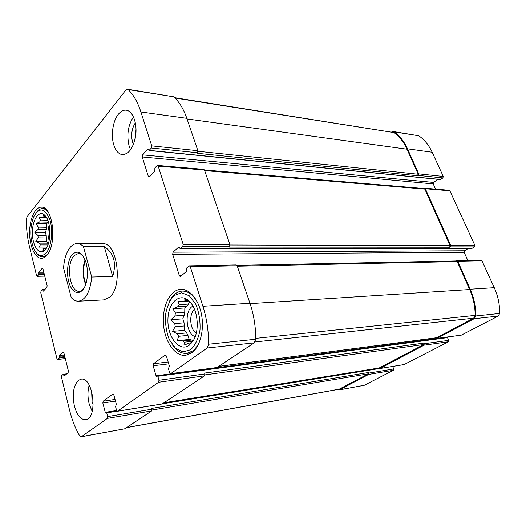 <?xml version="1.0" encoding="UTF-8"?>
<svg xmlns="http://www.w3.org/2000/svg" width="526" height="526" viewBox="0 0 526 526"><rect width="100%" height="100%" fill="white"/><g stroke="black" fill="none" stroke-linecap="round" stroke-linejoin="round"><path stroke-width="0.79" d="M45.289 215.831L43.053 214.792L44.013 216.607L42.902 217.238L46.373 217.337M44.013 216.607L45.926 216.659M42.902 217.238L38.944 217.159L40.489 220.223L39.68 221.965L48.011 222.163L48.274 221.558M40.489 220.223L47.866 220.414M46.281 229.638L46.59 227.278L38.273 227.12L37.964 229.5L46.281 229.638L45.466 232.571L46.229 235.569L46.472 241.375L48.221 244.123M37.964 229.5L34.815 232.42L37.918 235.477L38.188 237.877L35.807 241.316L39.509 243.143L40.292 244.945L47.919 244.965M39.509 243.143L47.833 243.176M40.292 244.945L38.7 248.002L42.645 248.127L43.743 248.857L45.926 248.851M42.645 248.127L46.406 248.121M191.937 342.61L189.038 343.149M189.327 301.24L184.79 299.031L185.086 300.806L183.219 301.372L188.972 301.043M185.086 300.806L188.183 300.635M187.144 306.112L188.518 304.087L179.175 304.653L177.808 306.697L187.144 306.112L184.83 307.96L184.751 312.332L182.844 318.835L184.08 322.839L184.429 330.315L186.658 332.938L187.953 335.417L189.202 339.487L191.865 340.033L193.134 340.907M177.808 306.697L172.863 308.729L175.428 312.977L174.895 315.948L184.212 315.278M175.428 312.977L184.751 312.332M174.895 315.948L170.897 319.742L174.763 323.589L175.191 326.725L172.475 331.367L177.334 333.786L178.623 336.292L187.953 335.417M177.334 333.786L186.658 332.938M178.623 336.292L177.216 340.664L182.515 340.96L184.343 342.17L192.871 341.308M182.515 340.96L191.865 340.033M135.221 138.391L136.024 129.264M404.159 364.538L448.52 341.755L424.101 345.168L379.903 368.489L378.851 368.036M424.101 345.168L424.219 343.051L204.627 373.072L204.89 373.933L158.957 380.259L157.807 376.274L157.333 375.781L156.518 376.294L156.044 375.794L153.151 365.748L153.5 363.755L165.157 355.083L166.38 355.951L169.398 366.181L168.425 368.66L169.622 372.704L170.608 373.71L207.139 348.015L208.638 344.214C208.605 330.939 206.692 318.289 202.898 306.27L190.287 266.748L189.393 265.854L188.959 266.031L186.605 268.063L186.552 271.337L180.635 276.4L180.234 276.571L179.346 275.677L172.679 254.341L173.054 252.191L178.833 246.95L180.234 248.772L182.772 246.595L183.16 244.406L158.194 166.144L157.524 165.427L156.998 165.67L154.868 167.972L154.828 171.108L149.476 176.868L148.983 177.098L148.312 176.374L142.25 156.978L142.592 154.861L147.819 148.963L149.022 150.495L151.376 148.023L151.725 145.873L140.915 111.979C137.713 102.129 133.453 94.66 128.14 89.565L127.43 89.19L125.892 89.992L27.056 216.725L26.3 219.697C26.372 229.224 27.431 238.219 29.482 246.687L36.577 275.624L37.096 276.308L38.687 274.664L38.7 272.172L42.422 268.122L42.948 268.806L47.136 285.644L46.913 287.321L43.375 291.134L42.389 289.708L41.021 291.187L40.798 292.844L56.933 358.647L57.564 359.449L59.221 358.035L59.234 355.464L63.205 351.947L63.85 352.755L68.38 370.962L68.13 372.658L64.198 375.991L63.219 374.288L61.733 375.571L61.496 377.247L69.511 409.938C71.924 419.748 75.303 428.368 79.643 435.784L81.504 436.646L107.409 418.374L107.705 416.572L106.739 412.877L105.266 412.345L102.84 403.028L103.129 401.233L112.807 394.027L113.826 394.888L116.358 404.363L115.556 406.559L116.548 410.306L117.403 411.273L158.602 382.257L158.957 380.259M448.52 341.755L448.908 340.335L447.251 337.278L157.458 375.794M435.752 337.889L436.974 338.369L474.215 318.717L475.754 315.975C475.813 306.586 473.979 297.663 470.244 289.215L457.752 261.264L456.851 260.633L456.062 260.968M436.712 338.455L461.302 335.147L498.181 316.087L499.7 313.443C499.766 304.403 497.958 295.816 494.276 287.683L481.934 260.764L481.04 260.16L456.851 260.633M180.234 248.772L471.881 248.423L474.478 246.918L450.217 246.891L450.631 245.32L425.343 188.729L424.64 188.19L423.838 188.532M474.478 246.918L474.893 245.405L449.862 190.8L449.165 190.274L424.64 188.19M149.022 150.495L440.4 179.583L442.892 177.933L418.315 175.414L418.703 173.863L407.518 148.832C404.192 141.52 399.694 135.859 394.02 131.842L393.257 131.526L391.614 132.013M442.892 177.933L443.273 176.44L432.181 152.244C428.881 145.169 424.416 139.686 418.775 135.78L393.257 131.526M337.692 389.49L339.553 389.786L368.667 374.413L368.772 372.447L151.764 408.393L151.994 409.195L107.705 416.572M339.125 389.93L364.275 385.288L393.363 370.265L393.698 368.95L392.705 366.438M204.89 373.933L204.522 375.84L162.218 403.929L117.581 411.194M216.58 367.556L170.858 373.611M189.393 265.854L236.253 264.94L237.167 265.788L249.962 303.265C253.808 314.653 255.735 326.646 255.748 339.237L254.209 342.853L217.106 367.483M467.792 260.416L464.116 252.283L172.679 254.341M468.403 248.423L464.517 250.79L464.116 252.283M157.524 165.427L203.799 169.365L204.489 170.062L229.921 244.564L229.52 246.641L228.974 247.095L449.671 247.227L450.085 245.662L424.83 189.097L424.127 188.551L204.45 169.964M450.217 246.891L449.671 247.227M435.581 189.117L433.22 183.896L142.25 156.978M437.928 179.333L433.595 182.423L433.22 183.896M127.43 89.19L173.711 96.81C179.175 101.735 183.548 108.902 186.829 118.324L197.881 150.712L197.026 153.263L417.808 175.783L418.196 174.237L407.019 149.213C403.817 142.151 399.504 136.615 394.079 132.611L174.639 97.678M418.315 175.414L417.808 175.783M81.129 436.81L124.774 428.789L81.504 436.646M151.994 409.195L151.685 410.924L124.774 428.789M161.844 403.988L162.218 403.929M78.282 380.443C73.377 385.828 72.088 394.388 74.416 406.125C76.987 415.277 80.721 419.801 85.626 419.689C98.204 418.709 93.339 376.366 81.083 379.174L78.282 380.443M118.357 114.26C112.866 120.921 110.749 135.254 113.754 144.808C115.661 150.804 118.554 154.092 122.433 154.664C129.449 154.039 133.926 147.102 135.872 133.86C136.97 121.947 132.388 110.92 126.247 110.197C123.439 109.881 120.809 111.236 118.357 114.26M191.655 352.933L185.685 355.32C174.895 356.608 164.592 341.433 163.428 323.806C162.093 306.191 170.089 289.747 180.872 289.313C189.787 288.813 199.006 299.978 201.642 315.344C204.344 330.683 199.841 347.199 191.655 352.933M46.722 255.386C45.032 257.286 43.25 258.259 41.37 258.292C34.986 258.404 29.555 246.201 29.62 232.591C29.587 218.98 35.058 206.863 41.469 207.152C53.001 206.093 57.327 244.768 46.722 255.386M83.443 246.576L91.702 277.038C90.183 291.792 85.791 299.846 78.519 301.194L103.878 299.892L109.645 297.21C123.281 286.243 117.219 242.026 102.544 243.696L77.151 243.597C79.327 243.623 81.425 244.61 83.443 246.576L104.293 246.595C113.932 253.085 116.726 263.033 112.676 276.439L104.293 246.595M379.259 367.937L423.831 344.517L424.219 343.051M126.437 427.684L339.099 389.233L368.437 373.802L368.772 372.447M218.698 366.431L436.435 337.804L473.65 318.184L475.182 315.39C475.116 306.316 473.282 297.696 469.679 289.537L457.199 261.593L456.292 260.968L236.95 265.354M45.282 249.679L45.026 249.962C39.365 256.201 32.277 246.089 32.421 232.63C32.31 219.171 39.443 209.19 45.098 215.614C51.318 221.729 51.423 243.321 45.282 249.679M46.124 253.013C41.416 257.562 37.241 256.004 33.592 248.331C29.864 237.831 29.883 227.37 33.638 216.936C39.042 207.159 44.322 207.724 49.477 218.638C53.428 229.428 51.686 246.845 46.124 253.013M43.743 248.857L42.751 250.718L45.302 249.659M39.68 221.965L35.952 223.616L38.273 227.12M38.188 237.877L46.498 237.949M37.918 235.477L46.229 235.569M49.181 240.5C47.544 235.392 47.557 230.289 49.214 225.213M48.011 222.163L46.623 223.846L46.59 227.278M48.287 253.23L47.57 254.124C45.972 255.932 44.276 256.852 42.494 256.879C40.397 256.859 38.464 255.682 36.688 253.341M36.761 211.991C38.543 209.69 40.489 208.559 42.586 208.598C44.671 208.697 46.597 209.973 48.379 212.425M189.281 345.194C179.373 352.644 167.031 336.725 167.952 318.887C168.366 300.911 181.786 290.977 190.971 303.108C198.006 311.74 199.387 330.256 193.686 339.974L189.281 345.194M190.668 349.718L183.041 351.907L175.447 348.251L169.333 339.651C166.387 331.959 165.092 323.753 165.466 315.021C166.887 306.724 169.747 300.241 174.04 295.579L181.463 292.726L189.228 295.73L195.757 304.186C199.006 312.142 200.419 320.748 200.005 330.019C198.381 338.724 195.271 345.293 190.668 349.718M184.343 342.17L183.969 345.181L189.012 343.156M190.905 342.715L191.129 343.544M183.219 301.372L177.906 301.135L179.175 304.653M175.191 326.725L184.508 325.949M174.763 323.589L184.08 322.839M195.185 336.686C185.77 333.964 184.041 310.228 192.93 306.099M189.538 301.444L188.518 304.087M196.244 333.234C189.873 329.605 188.722 313.897 194.475 309.327M200.958 337.337C199.098 343.695 196.264 348.278 192.444 351.085L186.75 353.36C181.457 353.761 176.736 351.02 172.6 345.128M169.451 301.359C172.692 294.928 176.94 291.496 182.2 291.062C188.709 291.042 194.153 295.533 198.526 304.547M130.586 149.857L129.218 146.386C126.529 135.333 127.943 125.497 133.466 116.864M133.44 144.512L132.618 142.401C130.823 135.11 131.73 128.581 135.34 122.814M92.181 411.49L89.17 403.889C87.566 397.15 87.572 390.903 89.19 385.144M93.227 405.086L92.063 401.693L91.623 390.996M189.202 339.487L177.216 340.664M184.429 330.315L172.475 331.367M182.844 318.835L170.897 319.742M184.83 307.96L172.863 308.729M46.393 217.363L38.944 217.159M46.479 248.002L38.7 248.002M46.472 241.375L35.807 241.316M45.466 232.571L34.815 232.42M46.623 223.846L35.952 223.616M78.519 301.194C75.935 301.286 73.495 300.083 71.22 297.578L63.567 268.03C64.205 258.739 66.526 251.724 70.517 246.99C72.555 244.754 74.771 243.623 77.151 243.597M91.702 277.038L112.676 276.439M72.476 254.393C77.874 249.765 82.385 252.487 86.014 262.573C87.743 268.95 87.895 275.374 86.474 281.824C83.654 293.955 75.067 296.131 70.51 286.545C65.829 277.255 66.828 260.383 72.476 254.393M83.871 288.465C82.457 290.234 80.919 291.161 79.248 291.246C69.748 292.43 65.704 263.73 74.107 255.649L78.354 253.506C80.024 253.512 81.609 254.36 83.101 256.063M85.692 284.527C82.398 276.393 82.201 268.188 85.107 259.916M85.935 283.79C82.878 276.143 82.694 268.424 85.383 260.633M87.441 272.435L87.428 271.903M404.56 364.479L379.903 368.489M448.908 340.335L424.489 343.702M461.302 335.147L436.974 338.369M498.181 316.087L474.215 318.717M499.7 313.443L475.754 315.975M494.276 287.683L470.244 289.215M481.934 260.764L457.752 261.264M474.893 245.405L450.631 245.32M449.862 190.8L425.343 188.729M443.273 176.44L418.703 173.863M432.181 152.244L407.518 148.832M418.775 135.78L394.02 131.842M364.275 385.288L339.553 389.786M393.363 370.265L368.667 374.413M393.698 368.95L369.009 373.059M204.522 375.84L158.602 382.257M447.744 337.6L157.807 376.274M445.903 337.35L156.044 375.794M168.715 363.854L153.151 365.748M168.162 362L153.5 363.755M165.716 355.024L165.157 355.083M254.209 342.853L207.139 348.015M255.748 339.237L208.638 344.214M249.962 303.265L202.898 306.27M237.167 265.788L190.287 266.748M181.555 275.611L179.346 275.677M464.517 250.79L173.054 252.191M179.281 246.95L178.833 246.95M472.111 248.357L180.457 248.68M229.52 246.641L182.772 246.595M229.921 244.564L183.16 244.406M204.489 170.062L158.194 166.144M149.831 176.486L148.312 176.374M433.595 182.423L142.592 154.861M148.325 149.016L147.819 148.963M440.683 179.504L149.285 150.37M197.52 152.757L151.376 148.023M197.881 150.712L151.725 145.873M186.829 118.324L140.915 111.979M173.711 96.81L128.14 89.565M44.736 275.986L37.333 276.176M44.368 274.519L38.687 274.664M44.164 273.704L38.792 273.836M43.96 272.876L38.589 273.001M43.757 272.06L38.7 272.172M42.678 268.247L42.165 268.253M43.671 290.812L42.987 290.839M44.493 289.931L42.777 289.997M65.296 358.568L57.755 359.357M65.014 357.437L59.221 358.035M64.816 356.635L59.339 357.2M64.593 355.74L59.116 356.299M64.396 354.938L59.234 355.464M63.416 352.006L63.008 352.045M64.869 375.452L63.87 375.577M66.144 374.367L63.646 374.663M66.717 373.874L63.409 374.269M151.685 410.924L107.409 418.374M379.364 368.516L162.376 403.823M117.088 411.194L106.739 412.877M163.395 403.146L378.944 368.187L163.356 403.172M116.713 410.74L106.416 412.41M116.614 410.51L105.266 412.345M115.483 401.101L102.84 403.028M115.043 399.438L103.129 401.233M113.208 393.967L112.807 394.027M379.66 367.871L163.915 402.804M423.831 344.517L204.989 374.88M339.526 389.089L126.621 427.566M368.437 373.802L152.08 410.017M418.196 174.237L197.986 151.278M407.019 149.213L187.039 118.942M394.079 132.611L174.974 98.007M450.085 245.662L230.02 245.017M424.83 189.097L204.673 170.615M457.199 261.593L237.311 266.215M469.679 289.537L250.087 303.64M475.182 315.39L255.748 338.369M473.65 318.184L255.044 341.966M436.698 337.718L218.823 366.346M404.363 364.538L379.706 368.555M447.251 337.278L157.333 375.781M216.85 367.582L170.608 373.71M44.763 276.104L37.096 276.308M44.842 289.55L42.507 289.642M65.309 358.633L57.564 359.449M66.763 373.835L63.311 374.249M116.706 410.721L106.331 412.404M162.034 404.001L117.403 411.273M379.463 367.937L163.823 402.863M42.494 256.879L45.17 256.859M42.586 208.598L45.275 208.697M186.75 353.36L191.865 352.782M182.2 291.062L187.315 290.825"/></g></svg>
